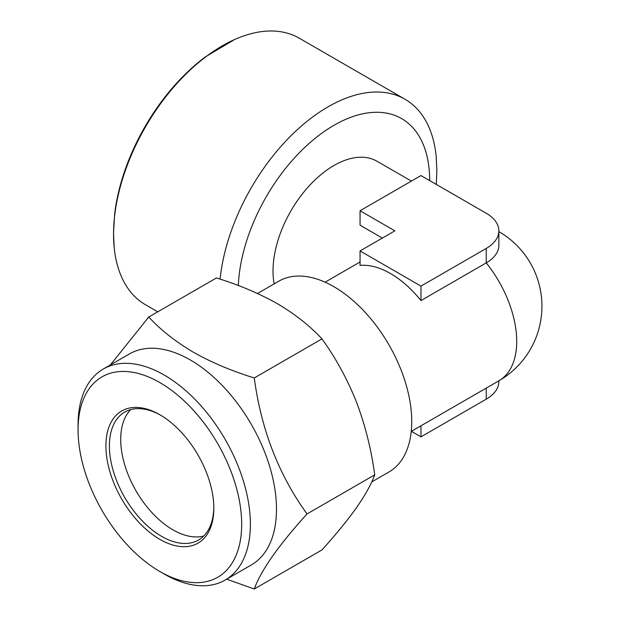 <?xml version="1.0" encoding="UTF-8"?>
<svg xmlns="http://www.w3.org/2000/svg" width="620" height="620" viewBox="0 0 620 620"><rect width="100%" height="100%" fill="white"/><g stroke="black" fill="none" stroke-linecap="round" stroke-linejoin="round"><path stroke-width="0.93" d="M164.222 574.035L159.867 571.524A115.7 66.797 -120 0 0 241.684 524.288A115.7 66.797 -120 0 0 159.867 382.587A115.7 66.797 -120 0 0 78.058 429.823A115.7 66.797 -120 0 0 159.867 571.524L164.222 574.035A121.853 70.355 60 0 0 225.145 580.072L251.255 564.998A121.853 70.355 60 0 0 269.933 467.356A121.853 70.355 60 0 0 190.332 359.98A121.853 70.355 60 0 0 129.41 353.942L103.3 369.016A121.853 70.355 60 0 1 164.222 375.053A121.853 70.355 60 0 1 243.823 482.43A121.853 70.355 60 0 1 225.145 580.072M78.058 429.823L78.058 424.801A121.853 70.355 60 0 1 103.3 369.016M203.755 535.99A73.85 42.641 60 0 1 172.926 529.821A73.85 42.641 60 0 1 126.356 469.921A73.85 42.641 60 0 1 130.781 409.588M213.822 507.191A73.85 42.641 60 0 1 198.54 540.005A73.85 42.641 60 0 1 161.611 536.346A73.85 42.641 60 0 1 113.367 471.27A73.85 42.641 60 0 1 124.69 412.099A73.85 42.641 60 0 1 160.75 415.261M159.875 414.749L159.867 414.749A76.314 44.059 60 0 1 159.875 414.749A76.314 44.059 60 0 1 213.83 508.206A76.314 44.059 60 0 1 159.867 539.361A76.314 44.059 60 0 1 105.912 445.904A76.314 44.059 60 0 1 159.867 414.749M226.672 579.196L254.27 589C261.09 570.23 278.675 545.212 307.032 513.941C278.767 474.912 261.175 429.582 254.27 377.952C231.733 370.993 211.42 362.406 193.347 352.207C175.483 341.62 160.619 329.894 148.746 317.029L110.344 364.947M114.227 247.899L113.499 233.353L114.669 213.939A151.675 87.567 -60 0 1 205.305 56.939L234.499 39.579A153.853 88.831 120 0 0 113.545 234.244A153.853 88.831 120 0 0 114.227 247.899A153.853 88.831 120 0 0 145.406 304.676L157.782 311.821M220.1 279.132A153.853 88.831 -60 0 1 292.764 133.998A153.853 88.831 -60 0 1 404.969 99.223L299.259 38.192A153.853 88.831 120 0 0 234.499 39.579M404.969 99.223A153.853 88.831 -60 0 1 436.154 156L436.883 170.547L436.279 184.404M257.486 293.493L278.767 281.209A110.158 63.604 60 0 1 333.847 286.665A110.158 63.604 60 0 1 405.813 383.741A110.158 63.604 60 0 1 388.926 472.014L371.698 481.957M498.86 230.842L498.86 245.287A43.082 24.87 180 0 1 486.243 262.88L420.972 300.56A86.157 49.747 -120 0 0 390.507 273.552A86.157 49.747 -120 0 0 360.05 265.391L360.05 250.937L420.972 286.115L486.243 248.426A43.082 24.87 0 0 0 498.86 230.842A43.082 24.87 0 0 0 486.243 213.257L420.972 175.569L360.05 210.738L394.863 230.842L360.05 250.937M411.393 181.094L377.014 161.254A86.157 49.747 120 0 0 310.62 184.334A86.157 49.747 120 0 0 273.017 271.041A86.157 49.747 120 0 0 274.141 283.882M382.346 238.065L360.05 225.192L360.05 210.738M411.393 431.326L420.972 436.86L486.243 399.171A43.082 24.87 0 0 0 498.86 381.587L498.86 380.827A86.157 86.157 0 0 0 498.86 231.601M420.972 436.86L420.972 425.8M420.972 300.56L420.972 286.115M148.746 317.029L216.442 277.954C238.715 284.805 259.021 293.384 277.365 303.699C295.035 314.138 309.899 325.864 321.966 338.877C335.808 358.058 347.316 379.146 356.508 402.155C365.281 425.46 371.357 449.694 374.728 474.858L307.032 513.941M374.728 474.858C371.341 484.088 365.265 495.031 356.508 507.671C347.293 520.599 335.776 534.68 321.966 549.917L254.27 589M321.966 338.877L254.27 377.952M486.243 248.426L486.243 262.88A86.157 49.747 60 0 1 516.708 341.387A86.157 49.747 60 0 1 498.86 380.827L411.246 431.411M429.675 180.591A135.392 78.166 120 0 0 336.335 123.969A135.392 78.166 120 0 0 238.32 285.533M486.243 399.171L486.243 388.112M325.089 282.178L360.05 261.997"/></g></svg>
